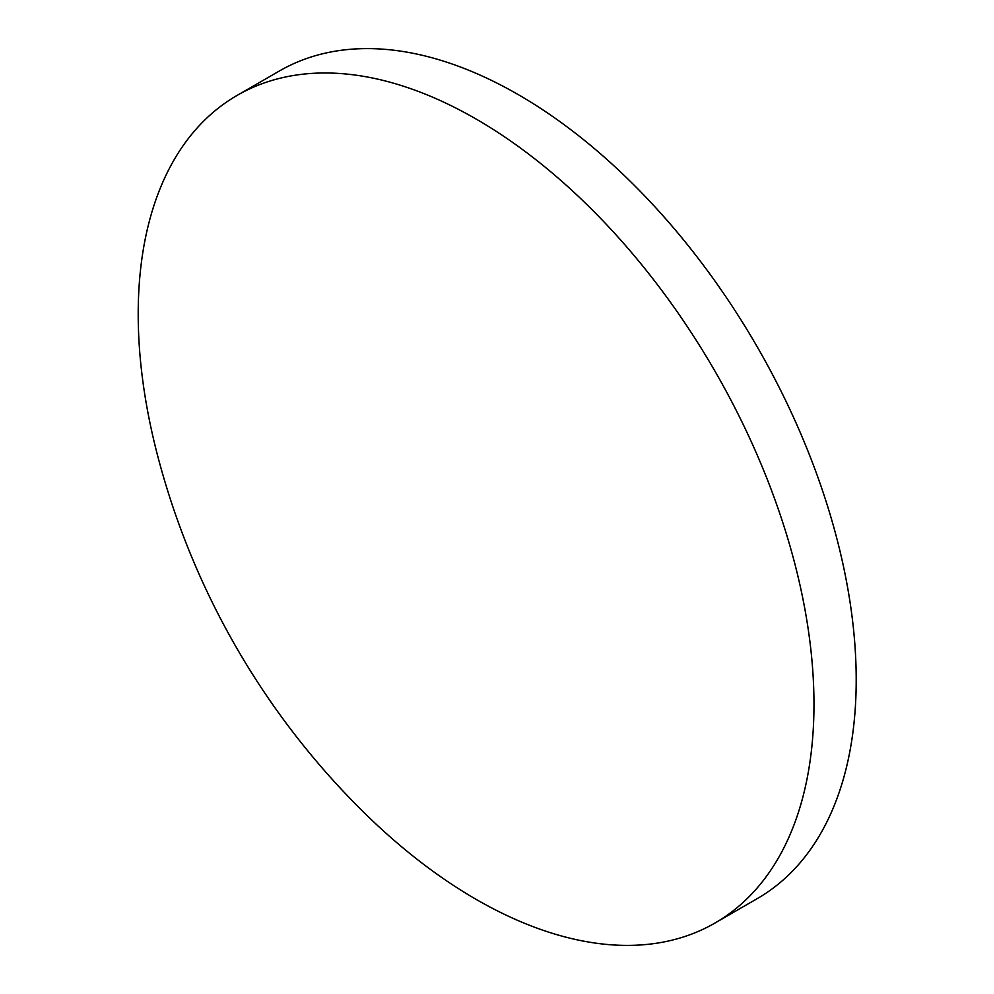 <?xml version="1.0" encoding="UTF-8"?>
<svg xmlns="http://www.w3.org/2000/svg" width="994" height="994" viewBox="0 0 994 994"><rect width="100%" height="100%" fill="white"/><g stroke="black" fill="none" stroke-linecap="round" stroke-linejoin="round"><path stroke-width="1.49" d="M813.974 704.261A477.841 275.885 60 0 1 715.009 923.016A477.841 275.885 60 0 1 476.089 899.346A477.841 275.885 60 0 1 360.636 809.215A776.724 776.724 0 0 1 158.543 459.166A477.841 275.885 60 0 1 138.203 314.116A477.841 275.885 60 0 1 237.168 95.374A477.841 275.885 60 0 1 476.089 119.031A477.841 275.885 60 0 1 813.974 704.261M237.168 95.374L279.401 70.984A477.841 275.885 60 0 1 518.321 94.654A477.841 275.885 60 0 1 830.487 515.724A477.841 275.885 60 0 1 757.242 898.626L715.009 923.016"/></g></svg>
